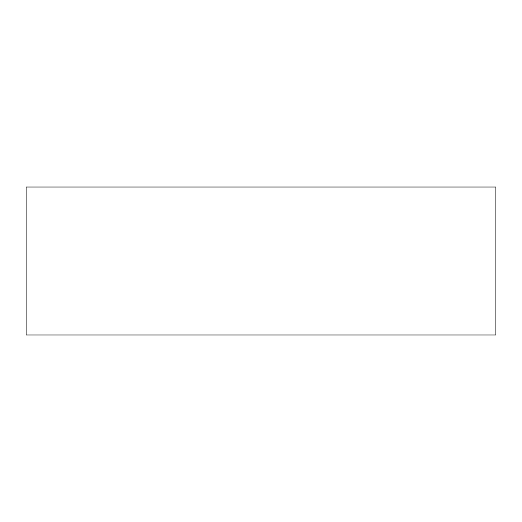<?xml version="1.0" encoding="UTF-8"?>
<svg xmlns="http://www.w3.org/2000/svg" width="522" height="522" viewBox="0 0 522 522"><rect width="100%" height="100%" fill="white"/><g stroke="black" fill="none" stroke-linecap="round" stroke-linejoin="round"><path stroke-width="0.39" stroke-dasharray="2.61 1.96" d="M495.9 334.993L26.1 334.993L26.1 187.007L495.9 187.007L495.9 219.892L26.1 219.892L495.9 219.892L495.9 334.993"/><path stroke-width="0.78" d="M495.9 334.993L26.1 334.993L26.1 187.007L495.9 187.007L495.9 334.993"/></g></svg>
